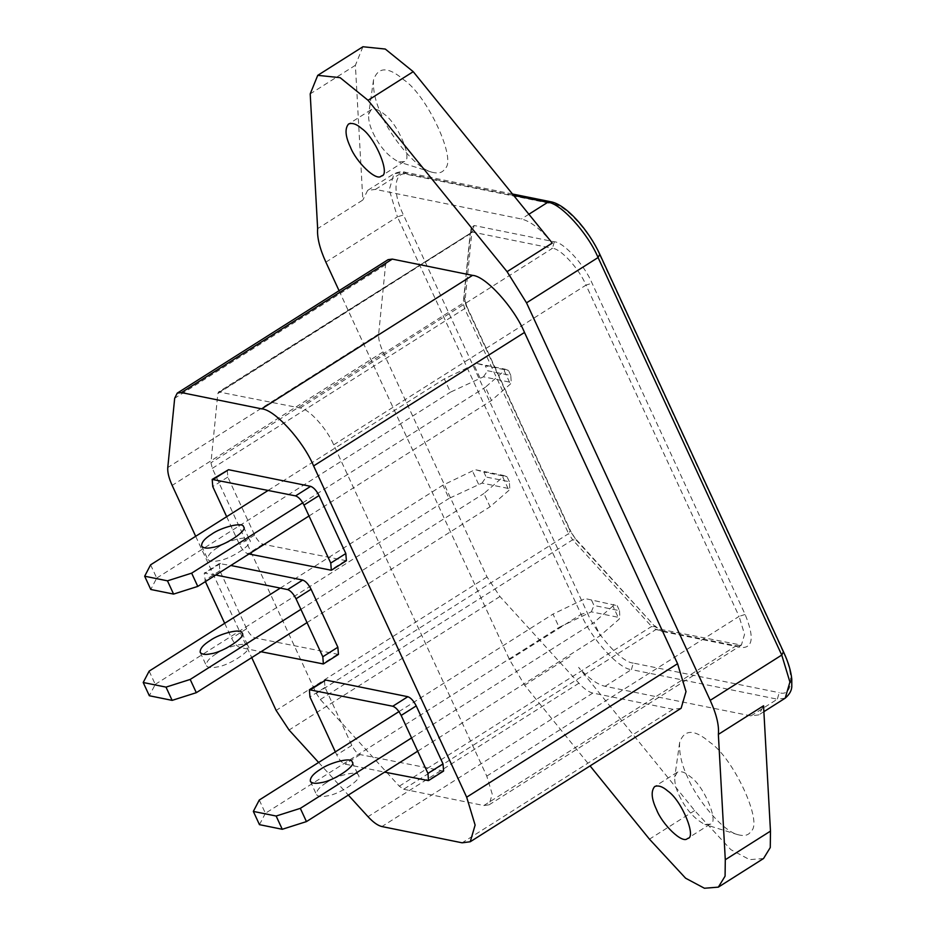 <?xml version="1.0" encoding="UTF-8"?>
<svg xmlns="http://www.w3.org/2000/svg" width="935" height="935" viewBox="0 0 935 935"><rect width="100%" height="100%" fill="white"/><g stroke="black" fill="none" stroke-linecap="round" stroke-linejoin="round"><path stroke-width="0.7" stroke-dasharray="4.67 3.51" d="M339.066 290.703L509.54 659.654L524.652 685.191L590.067 765.905M763.533 858.529L749.613 859.651L730.796 849.611L694.647 810.551L578.578 667.368C588.501 678.202 597.325 684.513 605.062 686.29L750.992 715.883L758.834 714.866L763.556 705.773M569.847 656.592L524.652 685.191M403.639 789.257L483.839 805.526L489.063 804.836L492.219 794.084L486.773 776.097L333.701 444.826C326.946 428.604 308.503 408.35 300.158 408.011L218.65 391.917L217.855 393.518L210.948 462.778L212.315 468.353L316.299 693.384L320.331 699.509L399.292 786.183L403.639 789.257L655.949 629.547L658.824 628.986L661.629 631.3L655.108 626.684L576.159 540.009L570.093 530.823L466.121 305.803L464.064 297.423L470.971 228.163L474.127 225.51L554.326 241.768C563.712 242.165 584.468 264.944 592.065 283.2L745.137 614.459C754.206 636.677 753.107 647.71 741.829 647.569L661.629 631.3M346.394 560.719L262.992 544.24C260 543.153 257.207 540.079 254.612 535.03L227.824 477.06L227.252 469.873M226.667 516.681L239.547 544.567C242.142 549.616 244.935 552.69 247.939 553.777L248.99 553.987M338.447 654.418L255.045 637.951C252.053 636.864 249.259 633.79 246.665 628.741L219.877 570.771L219.304 563.583L230.828 565.488M224.68 623.306L231.599 638.278C234.194 643.327 236.987 646.401 239.979 647.476L261.005 651.742M215.763 575.013L204.239 573.12L205.396 581.582M443.587 771.059L360.197 754.592C357.205 753.505 354.4 750.431 351.805 745.382L325.018 687.412L324.445 680.224M335.338 751.88L336.74 754.919C339.335 759.968 342.14 763.042 345.132 764.129L384.601 772.123M681.124 708.274L673.013 709.314L592.813 693.057C588.758 692.134 584.13 688.85 578.917 683.204L499.956 596.53L487.018 576.93L383.046 351.899C379.75 344.653 378.289 338.692 378.663 334.029L385.571 264.769L388.118 259.649M318.625 762.469L348.334 795.089M195.684 536.304L251.737 657.609M381.889 115.648C375.636 102.64 372.843 90.753 373.509 80.001C378.149 66.595 388.224 66.514 403.756 79.779C427.237 95.23 457.437 160.575 444.85 168.709C442.746 172.706 438.41 173.875 431.865 172.204C416.075 168.499 390.269 136.124 381.889 115.648M372.971 132.723C379.657 146.783 388.259 156.507 398.766 161.919L404.002 161.638C413.434 161.276 398.45 123.794 384.262 114.21C379.189 109.746 374.818 108.25 371.137 109.722L368.647 114.327C368.308 119.879 369.746 126.003 372.971 132.723M362.92 46.75L355.393 65.275L362.838 200.032L317.643 228.631M552.269 243.065C540.816 229.239 530.531 221.209 521.391 218.989L375.461 189.396L367.619 190.413L362.838 200.032M688.02 778.165C681.767 765.157 678.974 753.283 679.64 742.53C684.268 729.113 694.354 729.043 709.875 742.308C733.367 757.759 763.568 823.104 750.969 831.238C748.865 835.236 744.54 836.393 737.995 834.721C722.206 831.016 696.4 798.654 688.02 778.165M679.102 795.241C685.787 809.301 694.389 819.037 704.896 824.436L710.133 824.167C719.564 823.805 704.581 786.323 690.392 776.74C685.32 772.275 680.949 770.779 677.267 772.252L674.778 776.845C674.439 782.396 675.876 788.532 679.102 795.241M355.393 65.275L310.21 93.886M694.647 810.551L649.451 839.163M216.289 653.752C209.3 658.088 205.969 662.05 206.319 665.626C208.014 667.754 211.59 668.198 217.049 666.982C229.519 665.568 253.28 649.416 248.149 646.307C248.114 641.153 225.908 646.704 216.289 653.752M149.156 671.12L155.268 684.362L149.331 695.745M280.29 588.103L442.886 485.183L472.432 470.948L475.892 469.837L503.661 475.471L502.808 477.107L483.933 493.505L490.057 506.758L508.932 490.349L509.774 488.725L482.016 483.091L449.01 498.437L442.886 485.183M155.268 684.362L449.01 498.437M300.895 609.363L483.933 493.505M307.019 622.616L490.057 506.758M482.016 483.091L486.142 477.037L509.353 481.735L509.774 488.725M478.556 484.19L472.432 470.948M475.892 469.837L483.851 472.058L486.142 477.037M503.661 475.471L507.05 476.768L483.851 472.058M509.353 481.735L507.05 476.768M502.808 477.107L508.932 490.349M217.75 547.466C210.749 551.802 207.43 555.764 207.769 559.352C209.463 561.467 213.04 561.912 218.51 560.696C230.98 559.282 254.741 543.13 249.61 540.021C249.575 534.867 227.369 540.418 217.75 547.466M150.605 564.833L156.729 578.075L150.78 589.471M268.275 490.349L444.347 378.897L473.881 364.662L477.341 363.563L505.11 369.185L504.257 370.821L485.394 387.219L491.506 400.472L510.381 384.063L511.235 382.438L483.465 376.805L450.471 392.151L444.347 378.897M156.729 578.075L450.471 392.151M302.765 502.82L485.394 387.219M309.006 515.991L491.506 400.472M505.11 369.185L508.511 370.482L485.3 365.784L487.602 370.751L510.802 375.449L511.235 382.438M477.341 363.563L485.3 365.784M483.465 376.805L487.602 370.751M480.006 377.904L473.881 364.662M504.257 370.821L510.381 384.063M510.802 375.449L508.511 370.482M417.688 751.191L600.188 635.671L619.063 619.262L619.905 617.638L591.317 611.841L559.142 627.35L553.017 614.096L585.193 598.587L617.182 605.681L585.193 598.587M411.564 737.937L594.064 622.418L600.188 635.671M259.276 800.021L265.4 813.275L559.142 627.35M398.953 711.617L553.017 614.096M613.792 604.384L612.939 606.009L619.063 619.262M612.939 606.009L594.064 622.418M265.4 813.275L259.462 824.658M326.42 782.653C319.431 787.001 316.1 790.963 316.451 794.54C318.145 796.667 321.722 797.111 327.18 795.895C339.65 794.481 363.411 778.329 358.28 775.208C358.245 770.066 336.039 775.618 326.42 782.653M591.703 600.515L593.994 605.483L619.484 610.649L617.182 605.681M591.317 611.841L593.994 605.483M619.484 610.649L619.905 617.638M785.201 698.176L777.347 699.193L779.206 692.671C792.553 697.229 794.773 674.976 783.238 652.209L783.834 652.583M750.992 715.883L777.347 699.193L631.417 669.6L633.275 663.079L779.206 692.671M605.062 686.29L631.417 669.6C618.912 669.086 591.236 638.698 581.102 614.365L587.145 612.448C596.437 634.748 621.798 662.599 633.275 663.079M509.54 659.654L581.102 614.365L397.422 216.85L403.464 214.933L587.145 612.448M325.871 262.139L397.422 216.85L389.24 189.875L393.974 173.735L404.691 172.145L407.496 174.471C394.149 169.913 391.929 192.166 403.464 214.933M550.621 201.738L553.438 204.064L407.496 174.471M375.461 189.396L401.828 172.718L513.584 195.38M600.153 255.068L599.557 254.694C590.265 232.394 564.904 204.543 553.438 204.064M783.238 652.209L599.557 254.694M464.064 297.423L465.069 300.287L463.257 303.057L464.637 308.643L466.121 305.803L466.705 306.166L465.069 300.287L471.988 231.027L470.971 228.163M212.315 468.353L464.637 308.643L568.609 533.675L570.093 530.823L570.689 531.197L466.705 306.166M316.299 693.384L568.609 533.675L572.652 539.799L576.159 540.009L570.689 531.197M320.331 699.509L572.652 539.799L651.601 626.462L655.108 626.684L575.937 539.168M399.292 786.183L651.601 626.462L655.949 629.547L736.149 645.804L739.012 645.244L741.829 647.569M483.839 805.526L736.149 645.804L741.385 645.127L744.54 634.362L739.082 616.387L745.137 614.459M486.773 776.097L739.082 616.387L586.023 285.117L592.065 283.2M333.701 444.826L586.023 285.117C579.268 268.894 560.813 248.64 552.468 248.301L554.326 241.768M300.158 408.011L552.468 248.301L472.28 232.032L474.127 225.51M217.855 393.518L470.176 233.808L471.988 231.027L470.176 233.808L463.257 303.057L210.948 462.778M219.959 391.742L472.28 232.032L218.65 391.917M345.085 560.883L330.02 570.42M262.992 544.24L247.939 553.777M254.612 535.03L239.547 544.567M227.824 477.06L212.759 486.597M337.138 654.594L322.072 664.13M255.045 637.951L239.979 647.476M246.665 628.741L231.599 638.278M219.877 570.771L204.812 580.308M220.602 563.408L205.548 572.945M442.278 771.235L427.213 780.772M360.197 754.592L345.132 764.129M351.805 745.382L336.74 754.919M325.018 687.412L309.952 696.949M378.663 334.029L167.774 467.523M383.046 351.899L172.157 485.394M385.571 264.769L174.681 398.263M592.813 693.057L381.924 826.552M673.013 709.314L462.124 842.809M578.917 683.204L368.028 816.687M499.956 596.53L289.067 730.025M487.018 576.93L276.129 710.413M528.894 214.244L521.391 218.989M512.474 194.001L404.691 172.145C402.856 171.117 399.292 171.654 393.974 173.735L367.619 190.413M763.883 711.675L758.834 714.866M489.063 804.836L741.385 645.127L658.824 628.986L654.897 625.831M219.304 563.583L204.239 573.12M373.509 80.013L368.647 114.327M431.865 172.204L398.766 161.919M404.002 161.638L381.398 175.944M371.137 109.722L348.545 124.028M679.64 742.542L674.778 776.856M737.995 834.733L704.896 824.436M710.121 824.167L687.529 838.461M677.267 772.252L654.664 786.545M242.025 633.053L248.149 646.307M200.195 652.385L206.319 665.626M243.486 526.767L249.61 540.021M201.656 546.098L207.769 559.352M352.156 761.967L358.28 775.208M310.326 781.298L316.451 794.54"/><path stroke-width="1.4" d="M590.067 765.905L649.451 839.163L685.612 878.21L704.429 888.25L718.337 887.14L763.533 858.529L770.265 847.554L770.475 831.121L763.556 705.773L718.361 734.384C719.237 725.618 716.514 714.27 710.203 700.35L526.522 302.835L507.074 271.664L552.269 243.065L413.235 71.679L368.051 100.29L340.095 77.652L317.736 75.349L310.21 93.886L317.643 228.631C316.953 237.361 319.688 248.535 325.871 262.139L339.066 290.703M212.187 479.41L228.561 469.709L310.642 486.352C313.634 487.439 316.439 490.501 319.034 495.562L345.821 553.532L346.394 560.719L331.329 570.245L330.756 563.057L303.968 505.087C301.374 500.038 298.581 496.964 295.577 495.889L212.187 479.41L212.759 486.597L226.667 516.681M247.939 553.777L331.329 570.245M230.828 565.488L302.695 580.062C305.687 581.138 308.48 584.211 311.086 589.26L337.862 647.23L338.447 654.418L323.381 663.955L322.809 656.767L296.021 598.797C293.415 593.748 290.621 590.675 287.629 589.588L215.763 575.013M261.005 651.742L323.381 663.955M205.396 581.582L224.68 623.306M309.38 689.761L325.754 680.061L407.835 696.704C410.839 697.79 413.632 700.853 416.227 705.902L443.015 763.883L443.587 771.059L428.522 780.596L427.95 773.409L401.162 715.439C398.567 710.39 395.774 707.316 392.782 706.241L309.38 689.761L309.952 696.949L335.338 751.88M384.601 772.123L428.522 780.596M348.334 795.089L368.028 816.687C373.24 822.332 377.869 825.617 381.924 826.552L462.124 842.809L470.235 841.757L475.12 825.079L466.67 797.193L313.611 465.934C303.139 440.794 274.539 409.401 261.613 408.852L181.413 392.595L177.229 393.132L174.681 398.263L167.774 467.523C167.4 472.175 168.861 478.136 172.157 485.394L195.684 536.304M177.229 393.132L388.118 259.649L392.303 259.1L472.502 275.369C485.429 275.907 514.028 307.299 524.5 332.451L677.571 663.71L686.01 691.584L681.124 708.274L470.235 841.757M251.737 657.609L276.129 710.413L289.067 730.025L318.625 762.469M413.235 71.679L385.29 49.052L362.92 46.75L317.736 75.349M350.38 147.029C345.307 136.241 344.688 128.574 348.545 124.028C352.214 122.555 356.597 124.051 361.658 128.516C375.858 138.099 390.842 175.581 381.398 175.944C376.513 181.974 355.896 161.697 350.38 147.029M656.51 809.546C651.438 798.771 650.818 791.103 654.675 786.545C658.345 785.084 662.716 786.58 667.789 791.033C681.977 800.617 696.972 838.099 687.529 838.461C682.644 844.492 662.015 824.214 656.51 809.546M507.074 271.664L368.051 100.29M770.475 831.121L725.291 859.732L718.361 734.384M718.337 887.14L725.081 876.165L725.291 859.732M210.165 640.498C219.783 633.451 241.99 627.899 242.025 633.053C247.156 636.162 223.395 652.314 210.924 653.74C205.466 654.956 201.89 654.5 200.195 652.385C199.845 648.808 203.175 644.846 210.165 640.498M172.133 700.373L196.315 692.683L190.191 679.441L166.009 687.12L172.133 700.373L149.331 695.745L143.207 682.503L149.156 671.12L280.29 588.103M166.009 687.12L143.207 682.503M190.191 679.441L300.895 609.363M196.315 692.683L307.019 622.616M211.626 534.212C221.244 527.176 243.451 521.613 243.486 526.767C248.617 529.876 224.856 546.028 212.385 547.454C206.927 548.67 203.339 548.214 201.656 546.098C201.305 542.522 204.625 538.56 211.626 534.212M173.583 594.087L197.776 586.409L191.652 573.155L167.47 580.834L173.583 594.087L150.78 589.471L144.668 576.217L150.605 564.833L268.275 490.349M167.47 580.834L144.668 576.217M191.652 573.155L302.765 502.82M197.776 586.409L309.006 515.991M300.322 808.354L276.141 816.033L253.338 811.416L259.462 824.658L282.265 829.287L306.446 821.596L300.322 808.354L411.564 737.937M306.446 821.596L417.688 751.191M253.338 811.416L259.276 800.021L398.953 711.617M276.141 816.033L282.265 829.287M320.296 769.412C329.915 762.364 352.121 756.812 352.156 761.967C357.287 765.075 333.526 781.228 321.056 782.642C315.598 783.857 312.021 783.413 310.326 781.298C309.976 777.71 313.307 773.748 320.296 769.412M783.238 652.209L781.753 655.061L789.923 682.036L785.201 698.176L763.883 711.675M513.584 195.38L547.758 202.311L550.621 201.738L512.474 194.001M528.894 214.244L547.758 202.311C560.264 202.825 587.94 233.212 598.073 257.546L599.557 254.694M526.522 302.835L598.073 257.546L781.753 655.061L710.203 700.35M345.821 553.532L330.756 563.057M228.561 469.709L213.496 479.234M310.642 486.352L295.577 495.889M319.034 495.562L303.968 505.087M302.695 580.062L287.629 589.588M311.086 589.26L296.021 598.797M337.862 647.23L322.809 656.767M443.015 763.883L427.95 773.409M325.754 680.061L310.689 689.586M407.835 696.704L392.782 706.241M416.227 705.902L401.162 715.439M392.303 259.1L181.413 392.595M472.502 275.369L261.613 408.852M524.5 332.451L313.611 465.934M677.571 663.71L466.67 797.193M550.621 201.738C565.605 204.11 588.641 229.624 600.153 255.068L783.834 652.583C788.345 662.366 790.987 671.201 791.77 679.102L791.793 685.729C791.945 690.053 789.748 694.214 785.201 698.176"/></g></svg>
